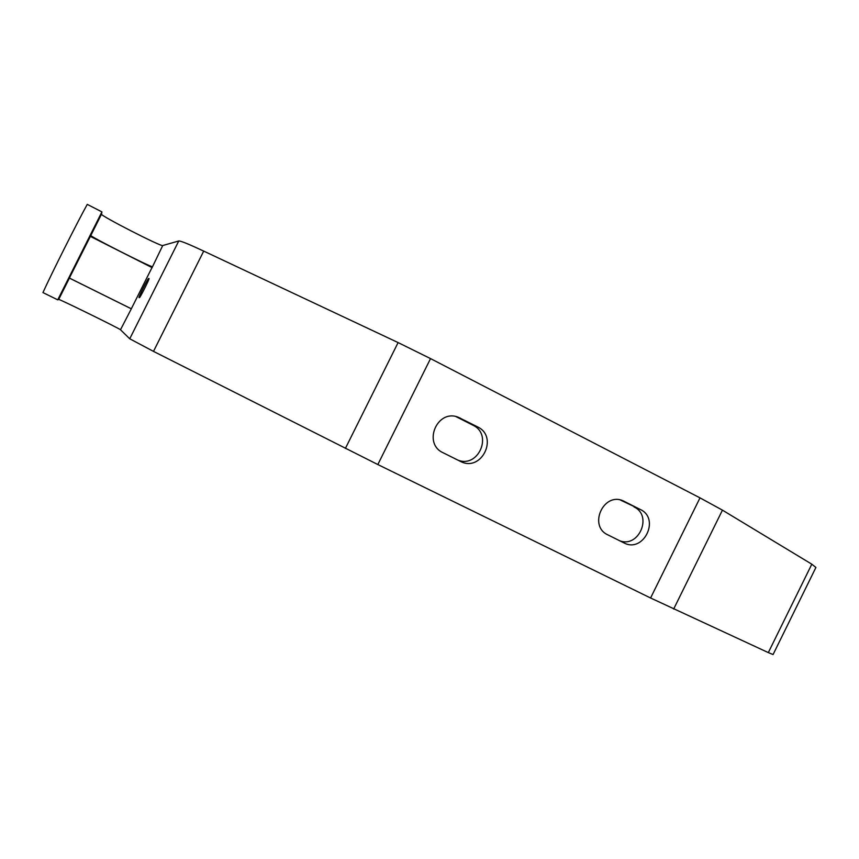 <?xml version="1.0" encoding="UTF-8"?>
<svg xmlns="http://www.w3.org/2000/svg" width="859" height="859" viewBox="0 0 859 859"><rect width="100%" height="100%" fill="white"/><g stroke="black" fill="none" stroke-linecap="round" stroke-linejoin="round"><path stroke-width="1.29" d="M84.944 245.867L74.808 266.022L84.944 245.867M152.505 266.558L131.309 308.811L69.354 278.08L90.818 235.473C89.701 236.311 151.281 267.503 152.172 266.58L152.494 266.548M57.746 299.845L101.92 211.894L87.264 204.378C77.707 221.472 51.465 273.71 42.95 292.575L57.746 299.845L58.702 299.426C58.444 298.556 120.443 329.008 120.496 329.759L131.32 308.821M152.505 266.741L162.727 245.534C161.546 247.016 100.116 215.588 101.512 214.181L101.92 211.894M148.586 278.488C148.07 278.015 138.202 297.686 139.029 297.536L139.416 297.654C139.834 298.363 149.906 278.305 149.026 278.52L149.037 278.713M811.809 564.191L768.322 652.604L773.079 654.537L815.91 567.455L811.809 564.191L722.44 510.149L699.999 497.866L650.585 597.993L377.831 464.547L153.493 351.385L129.741 338.79L120.496 329.759M162.727 245.534L178.769 240.971C180.551 240.778 188.873 244.149 203.712 251.096L398.104 342.58L430.531 358.6L699.999 497.866M768.322 652.604L650.585 597.993M640.374 509.516L623.086 500.818C603.437 491.885 588.125 526.116 607.861 534.867L624.117 542.974C643.606 553.293 660.41 518.686 640.374 509.516L620.284 499.97M443.158 452.779L460.714 461.53C481.631 472.386 498.886 436.673 477.486 426.848L458.201 417.227C437.188 408.712 422.424 443.588 443.158 452.779M619.457 540.655C638.709 548.59 653.023 515.561 634.049 506.96M457.761 460.059C478.377 468.617 493.195 434.429 472.879 425.184L455.946 416.594L460.36 418.15M131.352 308.811L69.354 278.048M90.249 236.332L152.193 267.664M58.702 299.426L69.418 278.101M90.818 235.473L101.512 214.181M129.741 338.79L178.769 240.971M722.44 510.149L673.66 609.042M153.493 351.385L203.712 251.096M345.393 448.419L398.104 342.58M377.831 464.547L430.531 358.6M472.879 425.184L477.486 426.848M621.733 500.346L624.396 501.409"/></g></svg>
